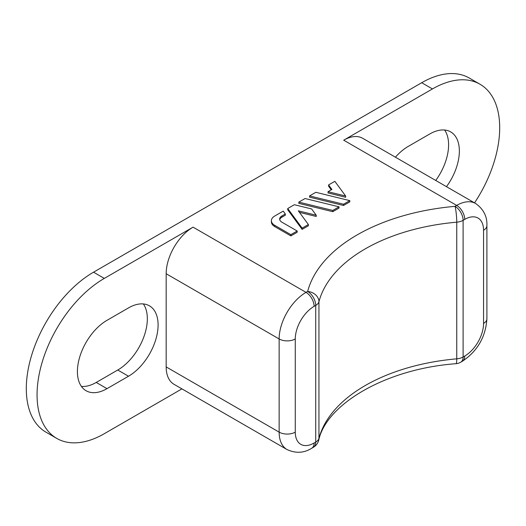 <?xml version="1.0" encoding="UTF-8"?>
<svg xmlns="http://www.w3.org/2000/svg" width="526" height="526" viewBox="0 0 526 526"><rect width="100%" height="100%" fill="white"/><g stroke="black" fill="none" stroke-linecap="round" stroke-linejoin="round"><path stroke-width="0.79" d="M316.244 215.226L311.629 208.953L294.33 204.713L287.722 208.533L287.722 209.775L302.134 229.382L308.387 225.772L308.387 224.53L298.321 210.834L316.244 215.226L316.244 216.469L299.432 212.353M309.577 195.915L309.577 197.158L343.537 205.475L349.79 201.872L349.79 200.63L315.824 192.306L309.577 195.915L343.537 204.239L343.537 205.475M486.905 225.601L486.905 318.776A11.414 6.588 180 0 1 483.558 323.431L483.558 230.256A11.414 6.588 180 0 0 486.905 225.601C487.286 216.515 483.545 209.157 475.682 203.529L362.71 138.305A38.036 21.96 120 0 0 343.695 140.186L432.457 88.94L421.694 82.727L93.543 272.185L104.306 278.399L193.068 227.153A38.036 21.96 120 0 0 166.17 273.737L279.142 338.961L279.142 432.142A38.036 21.96 120 0 0 287.018 449.552L174.047 384.328A38.036 21.96 120 0 1 166.17 366.918L166.17 273.737M328.586 184.935L331.913 189.465L328.027 191.707L345.648 196.027L334.838 181.325L328.586 184.935L328.586 186.178L331.275 189.833M328.027 191.707L328.027 192.95L345.648 197.27L345.648 196.027M298.827 202.122L298.827 203.365L332.787 211.682L339.04 208.072L339.04 206.83L305.073 198.512L298.827 202.122L332.787 210.439L332.787 211.682M271.39 220.69L271.39 221.933A11.414 6.588 0 0 0 274.73 226.588L290.852 235.898L297.177 232.249L297.177 231.006L281.883 222.176A7.607 4.392 180 0 1 279.654 219.066A7.607 4.392 180 0 1 281.883 215.962L285.316 213.977L283.225 211.13L274.73 216.028A11.414 6.588 0 0 0 271.39 220.69A11.414 6.588 0 0 0 274.73 225.345L290.852 234.655L290.852 235.898M279.733 219.69A7.607 4.392 180 0 1 281.883 217.205L285.316 215.219L285.316 213.977M435.732 180.457A41.843 24.157 120 0 0 448.593 144.847A41.843 24.157 120 0 0 444.601 130.014M421.694 82.727A95.101 54.908 -60 0 1 469.245 78.019L480.001 84.232A95.101 54.908 120 0 0 432.457 88.94M104.306 278.399A95.101 54.908 120 0 0 37.057 394.868A95.101 54.908 120 0 0 56.755 438.401L45.999 432.188A95.101 54.908 -60 0 1 26.3 388.655A95.101 54.908 -60 0 1 93.543 272.185M81.398 386.406A41.843 24.157 120 0 0 96.232 382.448L117.752 370.021A41.843 24.157 120 0 0 147.339 318.776A41.843 24.157 120 0 0 143.348 303.943M290.852 234.655L297.177 231.006M474.531 202.865A95.101 54.908 120 0 0 499.7 127.765A95.101 54.908 120 0 0 480.001 84.232M56.755 438.401A95.101 54.908 120 0 0 104.306 433.694L181.924 388.878M395.42 157.189A41.843 24.157 -60 0 1 408.248 146.399L429.768 133.979A41.843 24.157 -60 0 1 450.69 131.901A41.843 24.157 -60 0 1 459.356 151.061A41.843 24.157 -60 0 1 446.489 186.671M128.508 307.901A41.843 24.157 -60 0 1 149.43 305.83A41.843 24.157 -60 0 1 158.096 324.989A41.843 24.157 -60 0 1 128.508 376.235L106.995 388.655A41.843 24.157 -60 0 1 86.073 390.726A41.843 24.157 -60 0 1 77.407 371.573A41.843 24.157 -60 0 1 106.995 320.327L128.508 307.901M343.537 204.239L349.79 200.63M332.787 210.439L339.04 206.83M287.722 208.533L302.134 228.139L302.134 229.382M302.134 228.139L308.387 224.53M193.068 227.153L306.033 292.371L307.657 291.437A175.743 101.465 180 0 1 455.043 206.343L456.667 205.41L343.695 140.186M274.73 225.345L274.73 226.588M281.883 215.962L281.883 217.205M462.367 361.27L460.75 362.204A11.414 6.588 -120 0 0 463.11 356.983L464.734 356.043A11.414 6.588 60 0 1 462.367 361.27C477.496 351.118 485.676 336.949 486.905 318.776M464.734 356.043A26.629 15.372 120 0 0 483.558 323.431M475.682 203.529A38.036 21.96 120 0 0 456.667 205.41A11.414 6.588 60 0 1 464.734 219.388A26.629 15.372 120 0 1 483.558 230.256M295.277 338.961A11.414 6.588 180 0 1 279.142 338.961A38.036 21.96 120 0 1 306.033 292.371A11.414 6.588 60 0 1 314.107 306.349A26.629 15.372 120 0 0 295.277 338.961L295.277 432.142A26.629 15.372 120 0 0 314.107 443.01L315.725 442.07A11.414 6.588 60 0 1 313.365 447.297A11.414 11.414 0 0 0 318.697 440.315A11.414 9.212 -165.3 0 0 318.94 438.401L318.94 301.746A164.329 94.877 180 0 1 456.752 222.176A11.414 6.588 -0 0 0 463.11 220.322L463.11 356.983A11.414 6.588 180 0 1 456.752 358.837A11.414 1.4 85 0 1 456.035 363.69A11.414 11.414 0 0 0 460.75 362.204M166.17 366.918L279.142 432.142A11.414 6.588 180 0 0 295.277 432.142M314.107 306.349L315.725 305.415L315.725 442.07A11.414 6.588 180 0 0 318.94 438.401A164.329 94.877 180 0 1 456.752 358.837L456.752 222.176A11.414 1.4 85 0 0 455.043 206.343A11.414 6.588 -120 0 1 463.11 220.322L464.734 219.388M117.752 370.021L128.508 376.235M96.232 382.448L106.995 388.655M307.657 291.437A11.414 6.588 60 0 1 315.725 305.415A11.414 6.588 0 0 0 318.94 301.746A11.414 9.212 -165.3 0 0 307.657 291.437M314.107 443.01A11.414 6.588 60 0 1 311.74 448.231C303.975 453.116 295.737 453.557 287.018 449.552M313.365 447.297L311.74 448.231M318.697 440.315C326.133 404.737 384.848 368.943 456.035 363.69"/></g></svg>
